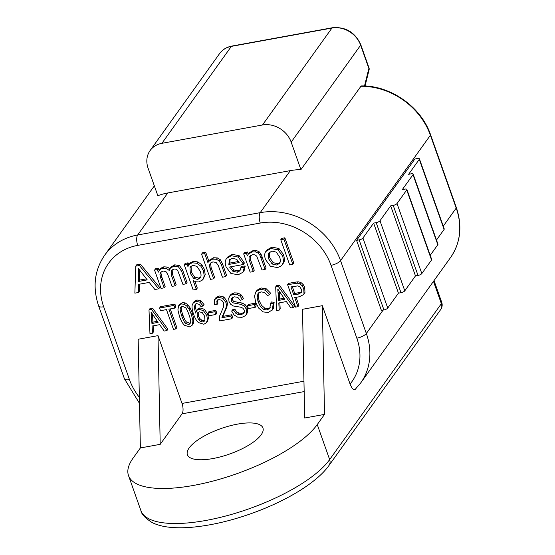 <?xml version="1.0" encoding="UTF-8"?>
<svg xmlns="http://www.w3.org/2000/svg" width="555" height="555" viewBox="0 0 555 555"><rect width="100%" height="100%" fill="white"/><g stroke="black" fill="none" stroke-linecap="round" stroke-linejoin="round"><path stroke-width="0.83" d="M231.789 46.079A3.157 1.29 79.7 0 0 231.359 46.384A23.664 20.091 35.6 0 0 219.565 53.613C222.486 49.617 226.558 47.106 231.789 46.079L332.369 27.75C345.592 26.605 355.054 32.239 360.771 44.657A3.157 1.061 160.5 0 1 360.632 45.191L368.874 68.466A3.157 2.137 14 0 1 369.103 69.75A3.157 3.157 0 0 0 369.013 67.932A3.157 1.061 -19.5 0 1 368.874 68.466L364.503 86.004M332.369 27.75A3.157 1.29 79.7 0 0 331.939 28.055L231.359 46.384L161.9 143.322A23.664 20.091 -144.4 0 0 150.107 150.551A23.664 20.091 -144.4 0 0 148.095 168.207L157.835 195.707A66.26 56.242 35.6 0 1 167.79 192.953L290.327 170.621A66.26 56.242 35.6 0 1 300.914 169.629L361.166 85.949C390.332 85.179 421.287 106.935 430.548 134.698A3.157 1.061 160.5 0 1 430.402 135.24L456.203 208.083A66.26 56.242 35.6 0 1 450.563 257.52C460.588 242.806 462.509 226.149 456.342 207.549A3.157 1.061 160.5 0 1 456.203 208.083L443.258 226.149M300.914 169.629L291.174 142.129A23.664 20.091 -144.4 0 0 262.48 124.986L161.9 143.322M322.33 305.687L324.536 414.391L304.702 418.005L302.496 309.301L322.33 305.687L350.08 384.046A58.372 49.548 -144.4 0 0 356.83 338.175L331.037 265.325A58.372 49.548 -144.4 0 0 260.267 223.041L137.73 245.379A7.888 3.226 -100.3 0 1 137.675 234.98A66.26 56.242 -144.4 0 0 104.652 255.231L154.345 185.87M304.168 391.587L182.068 413.836A7.888 3.226 79.7 0 0 182.012 403.443L158.002 335.636L138.167 339.251L140.373 447.954L133.089 458.125A102.543 34.396 -19.5 0 0 128.51 475.573A102.543 34.396 -19.5 0 0 214.868 480.568A102.543 34.396 -19.5 0 0 317.252 424.561L324.536 414.391M138.459 292.506L138.556 284.361L149.212 282.412L154.894 289.509L158.737 288.808L159.708 287.455L140.346 264.138L136.71 264.804L135.739 266.157L134.872 293.158L138.459 292.506L139.43 291.153L139.513 284.181M164.162 287.823L160.811 278.339L159.958 274.434L160.874 272.13L163.073 270.993L165.938 271.568L167.804 274.524L172.008 286.394L175.137 285.818L171.384 275.204L171.211 270.875L173.999 269.002L176.046 269.168L177.614 270.278L182.949 284.396L186.064 283.827L181.624 271.291L178.502 266.934L173.743 266.185L170.149 268.356L169.171 270.431L166.472 268.419L162.816 268.176L159.819 269.598L158.272 272.179L157.363 269.612L154.567 270.125L161.033 288.392L164.162 287.823L165.133 286.463L161.782 276.987L160.929 273.074L161.137 271.881M175.137 285.818L176.108 284.465L172.355 273.851L172.182 269.522M186.064 283.827L187.035 282.474L182.595 269.931L179.473 265.581L174.714 264.832L171.12 267.004L170.149 268.356M170.142 269.071L167.444 267.059L163.794 266.823L160.79 268.245L159.077 270.445M159.098 270.417L158.335 268.259L155.539 268.766L154.567 270.125M196.317 289.412L193.168 280.518L195.79 281.801L198.836 281.94L202.478 280.004L204.226 276.029L203.463 270.791L200.834 266.164L196.9 263.257L192.301 262.806L189.47 264.069L187.93 266.567L187.09 264.194L184.239 264.714L193.189 289.981L196.317 289.412L197.289 288.059L194.978 281.531M203.075 279.304L205.197 274.676L204.434 269.432L201.805 264.804L197.871 261.904L193.272 261.447L190.441 262.716L188.769 264.86M188.776 264.853L188.062 262.841L185.21 263.361L184.239 264.714M213.647 278.804L210.109 268.807L209.443 265.339L210.498 263.098L212.863 261.898L216.117 262.439L218.337 265.623L222.43 277.202L225.566 276.633L221.466 265.054L219.35 261.079L216.415 259.268L212.565 259.116L208.569 261.502L207.924 262.633L204.719 253.586L201.59 254.155L210.518 279.373L213.647 278.804L214.619 277.445L211.08 267.454L210.636 262.966M225.566 276.633L226.537 275.273L222.437 263.694L220.321 259.726L217.387 257.915L213.536 257.756L209.54 260.149L208.569 261.502M208.84 261.121L205.69 252.227L202.561 252.796L201.59 254.155M240.946 269.425L238.324 270.854L233.891 269.966L231.04 266.747M243.34 264.506L244.318 263.153L244.04 262.321L239.205 255.737L232.268 254.343L227.495 257.125L225.982 259.379C224.976 261.377 225.018 263.909 226.107 266.969L230.929 273.476L238.234 274.76L242.965 272.241L244.11 270.66L245.241 266.025L241.862 266.22L240.891 267.572L239.975 270.784L237.353 272.214L232.92 271.319L229.569 267.017L243.34 264.506L243.069 263.68L238.234 257.097L231.296 255.695L226.523 258.477M253.274 271.582L249.736 261.606C248.897 258.963 248.813 257.291 249.5 256.576L252.511 254.689L254.891 254.863L256.722 256.119L262.022 269.987L265.151 269.418L259.92 255.21L258.144 253.101L255.494 251.928L252.22 251.887L248.265 254.162L247.412 255.966L246.489 253.371L243.673 253.885L250.138 272.151L253.274 271.582L254.245 270.223L250.707 260.246L250.472 255.224M265.151 269.418L266.123 268.058L260.892 253.85L259.116 251.748L256.466 250.576L253.191 250.527L249.237 252.809L248.265 254.162M248.238 254.204L247.461 252.012L244.644 252.525L243.673 253.885M282.578 264.631L284.632 260.6L283.737 254.849L278.908 248.487L271.804 247.135L266.83 250.069L265.748 251.581C264.416 253.566 264.353 256.243 265.554 259.615L270.445 266.275L277.597 267.586L281.656 265.658L283.661 261.96L282.766 256.209L277.937 249.84L270.833 248.494L265.748 251.581M292.825 264.374L293.796 263.014L284.868 237.797L281.739 238.366L280.768 239.725L289.696 264.943L292.825 264.374L283.896 239.156L280.768 239.725M152.514 333.194L152.105 326.042L159.687 324.661L164.204 331.064L166.937 330.565L151.577 309.503L148.997 309.974L149.968 333.659L152.514 333.194L153.485 331.834L153.145 325.854M166.937 330.565L167.908 329.205L152.549 308.143L149.968 308.615L148.997 309.974M175.873 328.935L168.866 309.17L174.867 308.074L173.93 305.43L159.556 308.046L160.492 310.696L166.465 309.607L173.472 329.372L175.873 328.935L176.844 327.582L170.232 308.92M174.867 308.074L175.838 306.721L174.901 304.071L160.527 306.693L159.556 308.046M193.272 323.593L192.301 324.952L192.932 320.846L191.336 314.352L189.054 309.135L186.744 306.006L184.191 304.244L181.367 303.974L178.55 305.895L177.905 309.995L179.515 316.503C181.006 320.721 182.678 323.648 184.531 325.292L189.477 326.867L192.037 325.369L193.272 323.593L193.903 319.486L192.307 312.992L190.025 307.775L187.715 304.653L185.162 302.891L182.338 302.621L179.522 304.535M195.207 304.397L196.616 303.606L199.259 304.383L200.938 306.575L203.075 305.958L204.046 304.605L200.945 300.81L196.921 299.964L194.035 301.684L192.294 304.716C191.697 306.929 192.169 310.196 193.702 314.519C195.076 318.403 196.643 321.081 198.412 322.552L203.845 324.245L206.418 322.746L207.514 321.234L208.43 318.258L207.785 314.192L204.358 309.253L199.855 307.907L197.677 309.079L195.533 313.048L194.326 307.748L195.11 304.522M196.269 310.987L195.298 306.395L195.651 303.987M215.812 314.498L216.783 313.138L215.805 310.37L208.964 311.619L207.993 312.971L208.971 315.74L215.812 314.498L214.834 311.73L207.993 312.971M217.463 300.158L216.7 301.233L218.85 299.568L221.709 300.255L223.637 302.829L223.776 306.339L219.738 315.733L219.322 318.979L219.752 320.936L231.74 318.757L232.712 317.398L231.775 314.754L222.881 316.371L226.898 306.853L227.411 303.849L226.919 301.122L223.825 296.96L219.065 295.926L215.888 297.744L214.556 299.693L214.501 304.841L216.894 304.709L217.026 300.63M216.894 304.709L217.865 303.356L217.671 299.873M245.921 315.018L246.767 312.867L246.406 309.343L244.519 306.304L241.376 304.445L232.67 302.801L231.262 300.935L231.414 298.389L234.238 296.814L237.776 297.327L240.176 300.304L242.403 299.672L240.259 296.308L237.054 294.379L233.218 294.219L230.158 295.593L228.681 298.25L229.021 301.559L230.644 304.237L233.322 305.971L240.932 307.234L243.034 308.268L244.179 310.009L244.339 312.028L243.27 313.686L241.023 314.636L238.012 314.491L235.563 313.075L233.842 310.446L231.664 311.098L234.078 314.956L237.63 317.141L242.077 317.28L245.254 315.76L246.892 313.658L247.738 311.515L247.377 307.983L245.49 304.945L242.348 303.092L233.641 301.441L232.233 299.582L232.385 297.029M242.403 299.672L243.374 298.312L241.231 294.948L238.026 293.026L234.189 292.86L231.13 294.233L229.43 296.384M244.262 312.312L241.994 313.284L238.983 313.131L236.534 311.723L234.814 309.086L232.635 309.745L231.664 311.098M255.231 307.31L256.202 305.958L255.224 303.19L248.383 304.431L247.412 305.791L248.39 308.559L255.231 307.31L254.252 304.542L247.412 305.791M270.257 307.678L268.197 308.635L264.749 308.143L261.516 305.347L259.081 300.463L258.124 296.065L258.914 292.374M270.132 307.935L267.226 309.988L263.778 309.503L260.545 306.7L258.11 301.823L257.152 297.418L257.943 293.727L261.003 291.854L264.416 292.429L267.51 295.649L269.626 294.532L270.597 293.172L266.31 288.836L261.127 287.948L257.201 290.112L255.841 291.965L254.558 295.988L255.64 302.288L258.72 308.122L263.028 311.896L268.329 312.493L272.436 309.711L273.178 303.634L270.514 303.321L269.82 308.434M273.407 308.351L272.096 310.245L273.407 308.351L274.149 302.274L271.485 301.962L270.514 303.321M279.214 310.099L278.797 302.947L286.38 301.566L290.896 307.969L293.63 307.47L278.277 286.408L275.689 286.879L276.661 310.564L279.214 310.099L280.185 308.747L279.838 302.759M293.63 307.47L294.601 306.117L279.248 285.055L276.661 285.527L275.689 286.879M297.952 306.686L294.726 297.577L299.374 296.724L303.557 294.615L303.987 293.782L303.751 288.669L302.107 285.714L299.901 283.827L297.286 283.168L287.615 284.708L295.551 307.123L297.952 306.686L298.923 305.333L296.086 297.327M303.557 294.615L304.959 292.423L304.723 287.317L303.079 284.361L300.872 282.467L298.257 281.815L295.426 282.106L288.586 283.355L287.615 284.708M146.395 278.86L139.534 280.108L139.687 270.292M200.619 277.174L198.697 278.076L194.597 277.035L191.315 272.082L191.073 266.15M238.601 261.481L229.812 263.084L230.082 258.977M279.928 262.619L277.666 263.687L273.15 262.661L269.744 257.673L269.432 252.143L268.46 253.503L271.742 251.054L276.224 252.109L279.602 256.944C280.469 259.65 280.58 261.523 279.942 262.577L279.477 263.382L276.695 265.04L272.179 264.02L268.773 259.032L268.46 253.503M157.356 321.331L152.909 322.143L152.521 314.366M190.427 322.941L189.644 323.246L186.418 321.9C185.287 320.804 184.073 318.417 182.768 314.734C181.471 311.064 180.965 308.469 181.249 306.957L181.339 306.554M204.892 320.27L203.976 320.63L201.895 320.297L199.821 318.563L198.378 315.927L198.184 312.229M284.056 298.243L279.609 299.055L279.214 291.271M301.566 291.951L294.76 293.574L292.312 286.671M158.002 335.636L160.208 444.34L140.373 447.954M182.068 413.836L160.208 444.34M355.484 389.062C354.007 390.817 352.203 389.152 350.08 384.046M356.587 240.357L359.134 239.892A3.157 1.061 -19.5 0 0 362.942 238.019L387.744 308.067A3.157 1.061 160.5 0 1 383.942 309.94L381.389 310.405L356.587 240.357L414.876 159.007L417.422 158.543A3.157 1.061 -19.5 0 1 419.427 158.848L444.229 228.896A3.157 1.061 160.5 0 1 444.09 229.43L436.487 240.037M362.942 238.019L373.626 223.103L376.179 222.638A3.157 1.061 -19.5 0 0 379.981 220.765L390.664 205.856L393.217 205.392A3.157 1.061 -19.5 0 0 397.019 203.518L406.739 189.956A3.157 1.061 -19.5 0 0 406.877 189.422A3.157 1.061 -19.5 0 0 404.873 189.116L402.326 189.581L413.01 174.672A3.157 1.061 -19.5 0 0 413.149 174.131A3.157 1.061 -19.5 0 0 411.151 173.833L408.598 174.298L419.282 159.382A3.157 1.061 -19.5 0 0 419.427 158.848M387.744 308.067L398.435 293.151L400.981 292.686A3.157 1.061 160.5 0 0 404.789 290.813L415.473 275.904L418.019 275.44A3.157 1.061 160.5 0 0 421.828 273.566L431.54 260.004A3.157 1.061 160.5 0 0 431.686 259.469L406.877 189.422M430.215 255.328L437.819 244.72A3.157 1.061 160.5 0 0 437.957 244.179L413.149 174.131M373.626 223.103L398.435 293.151M390.664 205.856L415.473 275.904M212.836 458.562A40.071 13.445 160.5 0 1 187.396 454.718A40.071 13.445 160.5 0 1 237.505 424.124A40.071 13.445 160.5 0 1 262.945 427.967A40.071 13.445 160.5 0 1 212.836 458.562M433.476 281.378L441.371 303.675A7.888 6.695 35.6 0 1 440.698 309.558L328.983 465.472A7.888 6.695 -144.4 0 0 329.656 459.582L317.252 424.561M140.346 264.138L139.374 265.491L135.739 266.157M158.737 288.808L139.374 265.491M138.563 281.461L138.417 268.488L147.207 279.887L138.563 281.461L139.534 280.108M160.561 272.491L160.874 272.13M190.344 273.435L189.976 267.787L190.538 266.761L192.862 265.283L196.942 266.393L200.258 271.353C201.132 274.101 201.278 275.995 200.674 277.042L200.161 277.965L197.726 279.436L193.626 278.395L190.344 273.435L191.315 272.082M242.965 272.241L244.269 267.378L240.891 267.572M229.645 259.587L229.111 260.33L232.233 258.235L236.742 259.324L239.156 262.564L228.84 264.444L229.361 259.941M151.938 323.496L151.064 312.104L158.092 322.379L151.938 323.496L152.909 322.143M179.778 304.126L178.55 305.895M181.797 316.086C180.424 312.007 179.917 309.412 180.278 308.309L180.75 307.102L182.151 306.256L185.391 307.609C186.32 308.309 187.534 310.696 189.047 314.768C190.427 318.848 190.941 321.359 190.594 322.295L190.025 323.745L188.672 324.599L185.446 323.253C184.524 322.552 183.31 320.166 181.797 316.086L182.768 314.734M203.075 305.958L199.973 302.17L195.95 301.316L193.064 303.037M206.418 322.746L207.459 319.618L206.814 315.552L203.387 310.606L198.884 309.26L196.706 310.439L197.677 309.079M197.407 317.28L197.212 313.582L197.649 312.77L199.3 311.778L202.298 312.659L204.594 316.135L204.934 320.138L204.483 321.067L203.005 321.99L200.924 321.657L198.85 319.916L197.407 317.28L198.378 315.927M231.74 318.757L230.804 316.107L221.91 317.731L225.927 308.212L226.44 305.201L225.947 302.475L222.853 298.319L218.094 297.279L214.556 299.693M269.626 294.532L265.339 290.189L260.156 289.308L256.23 291.472L257.201 290.112M278.638 300.408L277.757 289.009L284.784 299.291L278.638 300.408L279.609 299.055M301.4 292.402L298.472 294.074L293.782 294.927L290.952 286.914L297.896 285.874L299.873 286.914L301.309 289.21L301.212 292.707M158.335 268.259L157.363 269.612M188.062 262.841L187.09 264.194M205.69 252.227L204.719 253.586M245.241 266.025L244.269 267.378M229.812 263.084L228.84 264.444M247.461 252.012L246.489 253.371M284.868 237.797L283.896 239.156M152.549 308.143L151.577 309.503M174.901 304.071L173.93 305.43M215.805 310.37L214.834 311.73M231.775 314.754L230.804 316.107M222.881 316.371L221.91 317.731M234.814 309.086L233.842 310.446M255.224 303.19L254.252 304.542M274.149 302.274L273.178 303.634M279.248 285.055L278.277 286.408M294.76 293.574L293.782 294.927M262.48 124.986L331.939 28.055A23.664 20.091 35.6 0 1 360.632 45.191L291.174 142.129M360.653 86.254A66.26 56.242 35.6 0 1 430.402 135.24L340.548 260.642A66.26 56.242 -144.4 0 0 260.212 212.648L137.675 234.98L167.79 192.953M137.73 245.379A58.372 49.548 -144.4 0 0 103.667 306.762A7.888 2.643 160.5 0 1 98.658 306.006L124.459 378.857A7.888 2.643 160.5 0 0 129.468 379.613A58.372 49.548 -144.4 0 0 139.347 397.331M103.667 306.762L129.468 379.613M303.96 381.216L182.012 403.443M440.698 309.558A7.888 7.888 0 0 0 441.724 302.329A7.888 2.643 160.5 0 1 441.371 303.675L329.656 459.582A102.543 34.396 160.5 0 1 227.273 515.595A102.543 34.396 160.5 0 1 140.908 510.6L128.51 475.573M355.256 389.326L360.708 382.929A66.26 56.242 -144.4 0 0 366.342 333.493L340.548 260.642A7.888 2.643 -19.5 0 1 331.037 265.325M356.83 338.175A7.888 2.643 -19.5 0 0 366.342 333.493L383.116 310.085M260.267 223.041A7.888 3.226 -100.3 0 1 260.212 212.648L290.327 170.621M359.134 239.892L383.942 309.94M376.179 222.638L400.981 292.686M379.981 220.765L404.789 290.813M393.217 205.392L418.019 275.44M397.019 203.518L421.828 273.566M406.739 189.956L431.54 260.004M413.01 174.672L437.819 244.72M419.282 159.382L444.09 229.43M139.714 272.2L138.743 273.553M160.79 268.245L159.819 269.598M163.794 266.823L162.816 268.176M167.444 267.059L166.472 268.419M174.714 264.832L173.743 266.185M179.473 265.581L178.502 266.934M182.595 269.931L181.624 271.291M172.355 273.851L171.384 275.204M160.929 273.074L159.958 274.434M161.782 276.987L160.811 278.339M190.441 262.716L189.47 264.069M193.272 261.447L192.301 262.806M197.871 261.904L196.9 263.257M201.805 264.804L200.834 266.164M204.434 269.432L203.463 270.791M205.197 274.676L204.226 276.029M190.948 266.435L189.976 267.787M194.597 277.035L193.626 278.395M198.697 278.076L197.726 279.436M213.536 257.756L212.565 259.116M217.387 257.915L216.415 259.268M220.321 259.726L219.35 261.079M222.437 263.694L221.466 265.054M210.414 263.986L209.443 265.339M211.08 267.454L210.109 268.807M232.268 254.343L231.296 255.695M239.205 255.737L238.234 257.097M244.04 262.321L243.069 263.68M233.891 269.966L232.92 271.319M238.324 270.854L237.353 272.214M253.191 250.527L252.22 251.887M256.466 250.576L255.494 251.928M259.116 251.748L258.144 253.101M260.892 253.85L259.92 255.21M262.147 256.826L261.176 258.179M250.707 260.246L249.736 261.606M271.804 247.135L270.833 248.494M278.908 248.487L277.937 249.84M283.737 254.849L282.766 256.209M284.632 260.6L283.661 261.96M273.15 262.661L272.179 264.02M277.666 263.687L276.695 265.04M152.576 315.205L151.605 316.558M182.338 302.621L181.367 303.974M185.162 302.891L184.191 304.244M187.715 304.653L186.744 306.006M190.025 307.775L189.054 309.135M192.307 312.992L191.336 314.352M193.903 319.486L192.932 320.846M181.249 306.957L180.278 308.309M186.418 321.9L185.446 323.253M189.644 323.246L188.672 324.599M200.945 300.81L199.973 302.17M195.298 306.395L194.326 307.748M199.855 307.907L198.884 309.26M204.358 309.253L203.387 310.606M207.785 314.192L206.814 315.552M208.43 318.258L207.459 319.618M196.921 299.964L195.95 301.316M198.17 312.25L197.212 313.582M199.821 318.563L198.85 319.916M201.895 320.297L200.924 321.657M203.976 320.63L203.005 321.99M219.065 295.926L218.094 297.279M223.825 296.96L222.853 298.319M226.919 301.122L225.947 302.475M227.411 303.849L226.44 305.201M226.898 306.853L225.927 308.212M224.865 311.417L223.894 312.777M223.29 314.713L222.319 316.072M236.534 311.723L235.563 313.075M238.983 313.131L238.012 314.491M241.994 313.284L241.023 314.636M244.242 312.333L243.27 313.686M231.13 294.233L230.158 295.593M234.189 292.86L233.218 294.219M238.026 293.026L237.054 294.379M241.231 294.948L240.259 296.308M232.233 299.582L231.262 300.935M233.641 301.441L232.67 302.801M237.824 302.385L236.853 303.745M242.348 303.092L241.376 304.445M245.49 304.945L244.519 306.304M247.377 307.983L246.406 309.343M247.738 311.515L246.767 312.867M261.127 287.948L260.156 289.308M266.31 288.836L265.339 290.189M258.124 296.065L257.152 297.418M259.081 300.463L258.11 301.823M261.516 305.347L260.545 306.7M264.749 308.143L263.778 309.503M268.197 308.635L267.226 309.988M279.269 292.117L278.298 293.47M295.426 282.106L294.455 283.459M298.257 281.815L297.286 283.168M300.872 282.467L299.901 283.827M303.079 284.361L302.107 285.714M304.723 287.317L303.751 288.669M304.959 292.423L303.987 293.782M299.443 292.721L298.472 294.074M365.044 86.032L369.103 69.75M430.548 134.698L456.342 207.549M104.652 255.231C94.412 270.341 92.414 287.268 98.658 306.006M139.471 403.353L124.459 378.857M360.771 44.657L369.013 67.932M219.565 53.613L150.107 150.551M360.708 382.929L450.563 257.52M328.983 465.472C316.725 482.801 285.617 501.456 250.603 513.805C230.332 520.916 211.219 525.356 193.272 527.125C184.517 527.951 176.636 527.992 169.622 527.25C162.719 526.535 156.829 524.947 151.959 522.463C145.028 517.961 141.345 514.006 140.908 510.6M434.031 280.601L441.724 302.329"/></g></svg>
